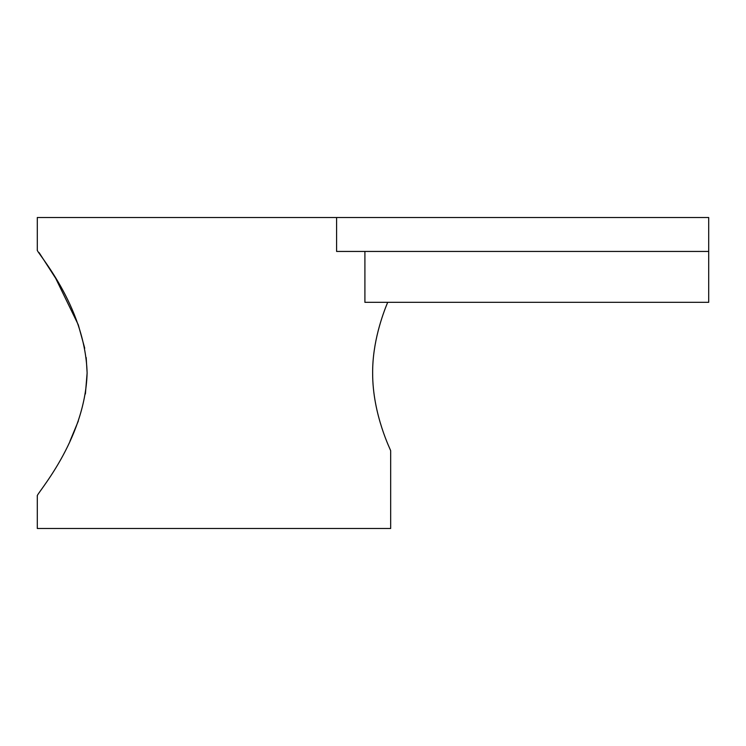 <?xml version="1.0" encoding="UTF-8"?>
<svg xmlns="http://www.w3.org/2000/svg" width="746" height="746" viewBox="0 0 746 746"><rect width="100%" height="100%" fill="white"/><g stroke="black" fill="none" stroke-linecap="round" stroke-linejoin="round"><path stroke-width="1.12" d="M372.646 373C372.496 415.14 391.342 451.33 390.671 450.743C391.333 451.33 372.478 415.037 372.646 373C372.496 415.14 391.342 451.33 390.671 450.743C391.333 451.33 372.478 415.037 372.646 373C372.413 342.573 382.642 314.448 387.678 302.326C382.605 314.588 372.431 342.47 372.646 373M87.114 373C85.156 441.1 35.118 495.195 37.3 495.969C35.043 495.269 85.184 441.11 87.114 373C85.175 305.03 35.146 250.805 37.3 250.031C34.987 250.591 85.212 305.011 87.114 373L85.398 393.963M69.919 441.259L78.349 420.977M37.3 250.031L37.3 217.515L336.595 217.515L336.595 251.439L708.7 251.439L708.7 302.326L364.906 302.326L364.906 251.439M37.3 495.969L37.3 528.485L390.671 528.485L390.671 450.743M87.114 372.86L86.182 357.53M84.727 348.242L78.367 325.07M78.218 324.65L55.689 278.333L39.072 252.586M708.7 251.439L708.7 217.515L336.595 217.515"/></g></svg>
